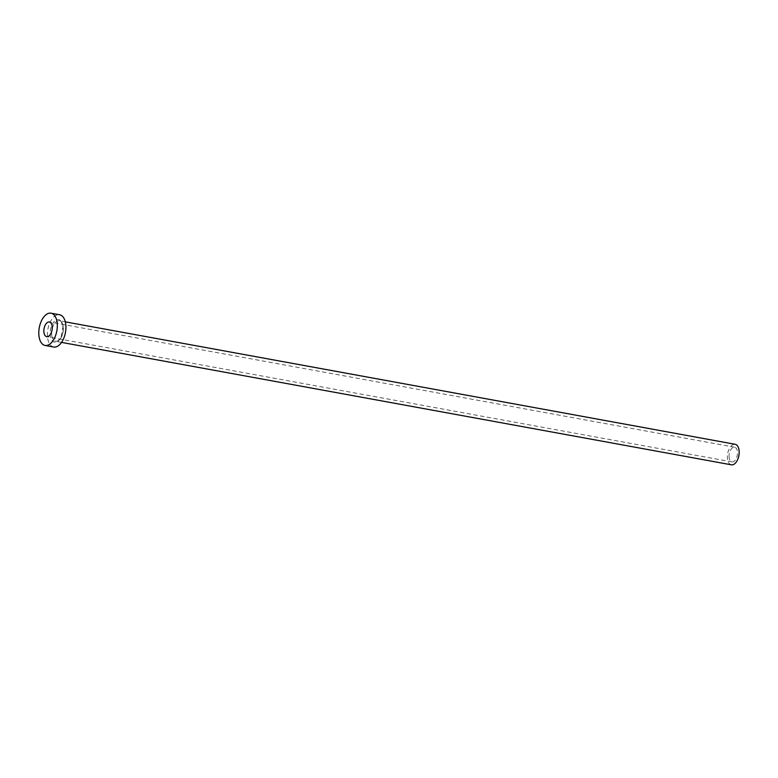 <?xml version="1.0" encoding="UTF-8"?>
<svg xmlns="http://www.w3.org/2000/svg" width="778" height="778" viewBox="0 0 778 778"><rect width="100%" height="100%" fill="white"/><g stroke="black" fill="none" stroke-linecap="round" stroke-linejoin="round"><path stroke-width="0.58" stroke-dasharray="3.89 2.92" d="M729.112 457.318A7.459 4.065 100.4 0 1 734.617 447.214A7.459 4.065 100.4 0 1 737.437 451.785A7.459 4.065 100.4 0 1 731.933 461.889A7.459 4.065 100.4 0 1 729.112 457.318M731.398 464.816A10.435 5.689 100.4 0 1 727.449 458.417A10.435 5.689 100.4 0 1 735.152 444.287M53.711 347.027A16.406 8.937 100.4 0 1 47.507 336.971A16.406 8.937 100.4 0 1 59.614 314.75M63.067 326.634A11.485 6.253 -79.6 0 0 55.627 320.371A11.485 6.253 -79.6 0 0 50.259 335.143A11.485 6.253 -79.6 0 0 57.698 341.416A11.485 6.253 -79.6 0 0 63.067 326.634M51.698 334.919A10.435 5.689 100.4 0 1 59.4 320.779A10.435 5.689 100.4 0 1 63.349 327.178A10.435 5.689 100.4 0 1 55.646 341.318A10.435 5.689 100.4 0 1 51.698 334.919M734.617 447.214L49.393 321.985M61.569 342.398L55.646 341.318C57.057 340.793 57.494 342.826 61.326 336.31L62.892 326.896C61.695 322.073 60.528 320.03 59.4 320.779L65.323 321.859M731.933 461.889L46.709 336.65"/><path stroke-width="1.17" d="M52.214 326.556A7.459 4.065 -79.6 0 0 49.393 321.985A7.459 4.065 -79.6 0 0 43.889 332.08A7.459 4.065 -79.6 0 0 46.709 336.65A7.459 4.065 -79.6 0 0 52.214 326.556M65.323 321.859L735.152 444.287A10.435 5.689 100.4 0 1 739.1 450.686A10.435 5.689 100.4 0 1 731.398 464.816L61.569 342.398M50.998 313.184L59.614 314.75A16.406 8.937 100.4 0 1 65.819 324.815A16.406 8.937 100.4 0 1 53.711 347.027L45.105 345.451A16.406 8.937 100.4 0 1 38.9 335.396A16.406 8.937 100.4 0 1 50.998 313.184A16.406 8.937 100.4 0 1 57.202 323.24A16.406 8.937 100.4 0 1 45.105 345.451"/></g></svg>
